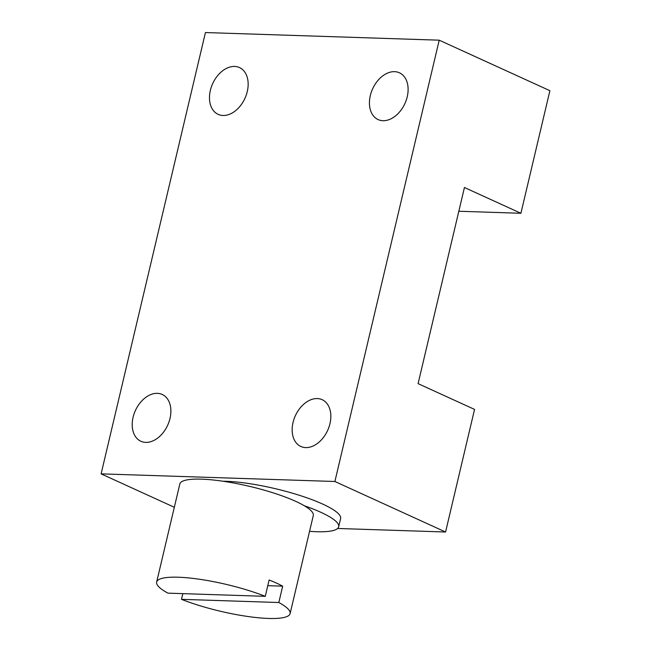 <?xml version="1.0" encoding="UTF-8"?>
<svg xmlns="http://www.w3.org/2000/svg" width="651" height="651" viewBox="0 0 651 651"><rect width="100%" height="100%" fill="white"/><g stroke="black" fill="none" stroke-linecap="round" stroke-linejoin="round"><path stroke-width="0.98" d="M174.322 507.275L101.108 473.863L205.431 32.55L439.213 40.183L549.892 90.692L520.914 213.276L458.833 211.25M101.108 473.863L334.891 481.496L445.569 532.005L474.546 409.414L418.08 383.642L464.44 187.504L520.914 213.276M334.891 481.496L439.213 40.183M445.569 532.005L337.592 528.474M222.919 481.227A70.284 14.078 13.3 0 1 322.66 504.061A70.284 14.078 13.3 0 1 340.611 518.587L338.683 526.757A70.284 14.078 13.3 0 1 309.559 531.322M394.571 71.667A25.715 17.732 114.5 0 1 399.445 72.79A25.715 17.732 114.5 0 1 406.24 100.205A25.715 17.732 114.5 0 1 382.975 120.704A25.715 17.732 114.5 0 1 378.101 119.581A25.715 17.732 114.5 0 1 371.306 92.165A25.715 17.732 114.5 0 1 394.571 71.667M317.297 398.567A25.715 17.732 114.5 0 1 322.172 399.69A25.715 17.732 114.5 0 1 328.967 427.105A25.715 17.732 114.5 0 1 305.701 447.595A25.715 17.732 114.5 0 1 300.827 446.472A25.715 17.732 114.5 0 1 294.032 419.057A25.715 17.732 114.5 0 1 317.297 398.567M157.339 393.342A25.715 17.732 114.5 0 1 162.221 394.465A25.715 17.732 114.5 0 1 169.008 421.881A25.715 17.732 114.5 0 1 145.751 442.379A25.715 17.732 114.5 0 1 140.868 441.256A25.715 17.732 114.5 0 1 134.082 413.841A25.715 17.732 114.5 0 1 157.339 393.342M234.612 66.443A25.715 17.732 114.5 0 1 239.495 67.566A25.715 17.732 114.5 0 1 246.281 94.981A25.715 17.732 114.5 0 1 223.024 115.479A25.715 17.732 114.5 0 1 218.142 114.356A25.715 17.732 114.5 0 1 211.355 86.941A25.715 17.732 114.5 0 1 234.612 66.443M156.647 582.059A68.575 13.736 13.3 0 1 178.203 577.217A68.575 13.736 13.3 0 1 265.258 596.332L167.942 593.151A68.575 13.736 13.3 0 1 156.647 582.059L179.831 483.994A68.575 13.736 13.3 0 1 201.387 479.152A68.575 13.736 13.3 0 1 304.318 505.754A70.284 14.078 13.3 0 1 320.723 512.239A70.284 14.078 13.3 0 1 338.683 526.757M182.841 593.639L181.491 599.335A68.575 13.736 13.3 0 0 268.554 618.45A68.575 13.736 13.3 0 0 290.11 613.608A68.575 13.736 13.3 0 0 278.815 602.517L282.68 586.169A68.575 13.736 13.3 0 0 269.123 579.984L265.258 596.332M304.318 505.754A68.575 13.736 13.3 0 1 313.294 515.543L290.11 613.608M267.781 585.68L282.68 586.169M278.815 602.517L181.491 599.335"/></g></svg>
